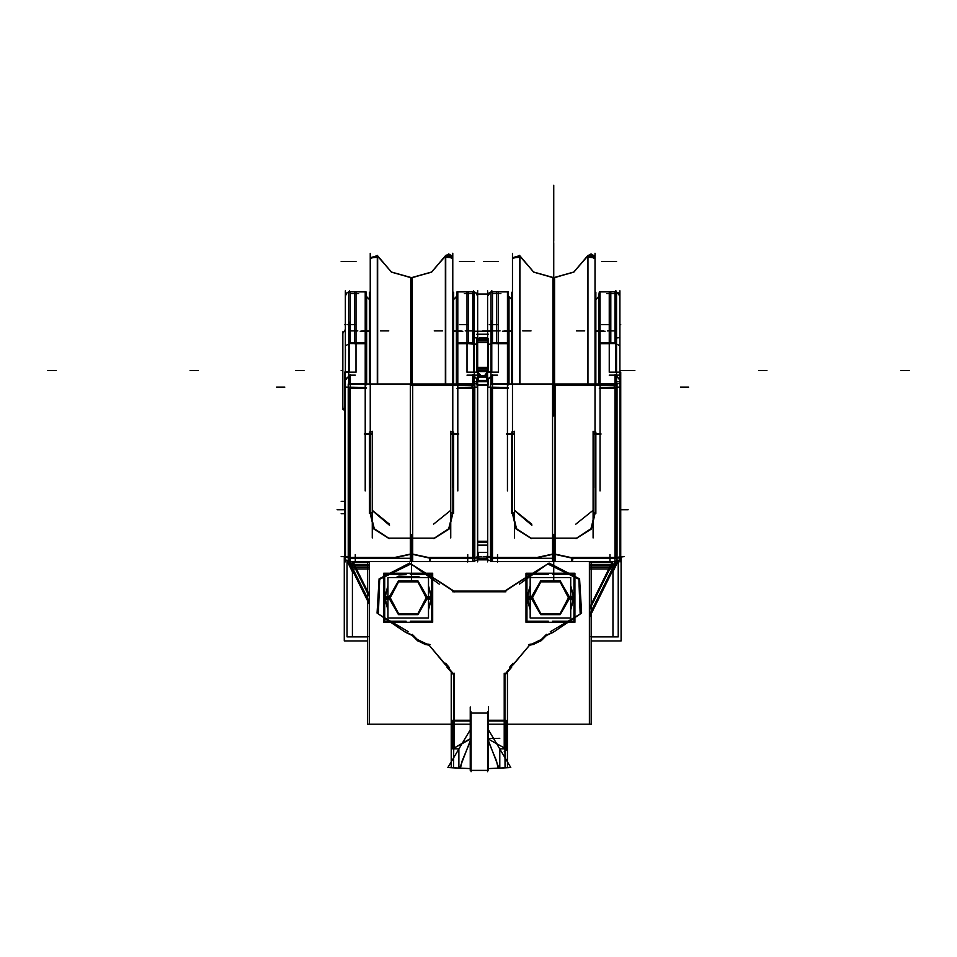 <?xml version="1.0" encoding="UTF-8"?>
<svg xmlns="http://www.w3.org/2000/svg" width="957" height="957" viewBox="0 0 957 957"><rect width="100%" height="100%" fill="white"/><g stroke="black" fill="none" stroke-linecap="round" stroke-linejoin="round"><path stroke-width="1.44" d="M587.586 383.948L587.586 256.189L587.586 383.948L587.586 256.189L587.586 383.948L587.586 256.189L573.853 272.003L553.756 277.889L553.756 383.948L553.756 270.664L553.756 383.948M587.933 383.948L587.933 255.411L573.853 272.003L552.907 277.889L552.907 383.948M587.933 255.639L573.853 272.003L552.907 278.068L573.853 272.195L587.933 255.639M554.605 278.068L533.659 272.003L519.579 255.411L533.659 272.195L554.605 278.068M554.605 383.948L554.605 277.889L533.659 272.003L519.579 255.411L519.579 383.948M553.756 277.889L553.756 370.503L553.756 270.652L553.756 370.503L553.756 270.652L553.756 370.503L553.756 270.652L553.756 370.503L553.756 270.652L553.756 370.503L553.756 270.652L553.756 277.889L553.756 271.262L553.756 277.889L553.756 271.262L553.756 277.889L553.756 271.262L553.756 277.889L553.756 271.262L553.756 277.889L533.659 272.003L519.926 256.189L533.659 272.003L553.756 277.889L573.853 272.003L587.586 256.189L573.853 272.003L553.756 277.889L573.853 272.003L587.586 256.189L573.853 272.003L553.756 277.889L533.659 272.003L519.926 256.189L533.659 272.003L553.756 277.889L533.659 272.003L519.926 256.189L519.926 383.948M512.509 292.435L511.72 292.28L512.509 292.28L511.72 292.28L512.509 292.28L511.72 292.28L512.509 292.28L511.72 292.28L511.72 383.948M595.804 383.948L595.804 292.268L595.015 292.423M487.556 556.854L487.592 557.488M486.802 380.431L486.802 372.106L498.31 372.106L498.31 342.929L492.52 342.929M490.486 561.484L490.486 383.948L555 383.948L555 561.484L490.486 561.484M486.754 558.804L486.742 556.388M496.731 342.821L496.731 291.945L508.239 291.945L508.657 383.948M508.239 384.953L508.239 291.945M617.026 383.948L617.026 561.484L552.524 561.484L552.524 383.948L617.026 383.948M615.004 342.929L609.202 342.929L609.202 372.106L620.722 372.106L620.722 523.467L619.921 523.467M619.921 535.298L620.722 535.298L620.722 519.962L619.921 519.962M619.921 534.855L620.722 534.855L620.722 535.932L619.921 535.932M619.921 535.513L620.722 535.513L620.722 544.665L619.921 544.665M619.921 543.409L620.77 543.409L620.77 558.804L619.921 558.804M616.822 562.261L589.644 617.074M589.404 565.647L612.552 565.647L612.528 561.484L612.528 562.549L589.404 562.549M589.404 561.938L611.738 561.938L589.404 561.938L611.738 561.938L611.738 564.857L611.738 561.938L611.738 564.857L589.404 609.824L611.738 564.857L615.865 563.111L589.715 615.794L615.865 563.111L617.696 561.292L615.865 563.111L589.715 615.794L615.865 563.111L617.696 561.292L614.167 564.056L614.837 561.484L614.167 564.056L615.865 563.111L614.167 564.056L614.837 561.484L614.167 564.056L611.738 564.857L589.404 609.824L611.738 564.857L614.167 564.056L614.837 561.484M571.843 560.419L571.843 557.488L616.655 557.488L616.655 560.419M572.705 560.048L572.705 558.242L615.794 558.242L572.705 558.242L553.756 554.067L572.705 558.242L615.794 558.242L615.794 387.477L615.794 558.242L572.705 558.242L572.705 560.048L572.705 558.242L572.705 560.048L572.705 558.242L553.756 554.067L534.807 558.242L553.756 554.067L572.705 558.242L615.794 558.242L615.794 387.477L600.075 387.477L619.849 387.142L615.004 387.465L619.849 387.142L615.794 387.477L615.794 558.242L619.933 556.603L619.921 552.129L619.933 557.177L624.06 556.591L619.921 556.591L615.794 558.242L619.921 556.591L615.794 558.242L615.794 387.477L600.075 387.477L619.849 387.142M598.58 296.73L599.285 291.945L610.793 291.945L610.793 342.821M599.285 291.945L599.285 384.953M477.136 294.026L488.142 294.026L489.135 292.854L492.52 292.017L492.52 342.319M491.731 291.933L491.731 290.509M487.592 294.026L487.592 339.245L487.592 294.074L487.592 296.072L490.941 291.933L498.31 291.933L498.31 342.821M497.425 291.933L490.941 291.933L490.941 342.319M616.583 342.319L616.583 291.933L619.921 296.072L618.378 292.854L615.004 292.017L615.004 342.319M615.794 322.126L615.794 291.933L615.794 343.563L619.921 345.824L615.794 343.563L615.794 372.106L615.794 343.563L610.004 343.563L615.794 343.563L619.921 345.824L615.794 343.563L615.794 372.106L615.794 343.563L619.921 345.824M616.583 291.933L609.202 291.933L609.202 342.821M477.675 556.555L477.675 384.965L487.592 384.965L487.592 552.452L487.592 384.965L487.592 552.452L487.592 542.081L487.592 552.452L477.675 552.44L477.675 384.965L487.592 384.965L487.592 542.081L487.592 384.965L477.675 384.965L477.675 542.081L477.675 384.965L477.675 542.081L487.592 542.081L477.675 542.081L487.592 542.081L477.675 542.081L487.592 542.081L477.675 542.081L477.675 552.452L477.675 542.081L477.675 552.452L487.592 552.452M487.592 384.57L487.592 380.431L487.592 384.57L477.675 384.57L477.675 380.431L477.675 384.57L477.675 380.431L477.675 384.57L487.592 384.57L477.675 384.57L487.592 384.57L477.675 384.57L477.675 380.431L487.592 380.431L491.731 375.12L491.731 384.14L491.731 375.12L497.52 375.12L491.731 375.12L491.731 384.14L491.731 375.12L497.52 375.12L491.731 375.12L491.731 384.14M476.873 383.793L476.873 380.431L488.393 380.431L477.675 380.431L487.592 380.431L477.675 380.431L487.592 380.431L491.731 375.12L487.592 380.18M488.393 383.793L488.393 380.431L476.873 380.431M477.603 371.555L476.873 371.555L476.873 367.332L488.393 367.332L488.393 371.555L487.675 371.555M487.592 296.072L487.592 339.245L477.675 339.245L477.675 294.026M445.34 383.948L445.34 256.189L445.34 383.948L445.34 256.189L445.34 383.948L445.34 256.189L431.607 272.003L411.51 277.889L411.51 383.948L411.51 277.889L411.51 383.948L411.51 277.889L431.607 272.003L445.34 256.189L431.607 272.003L411.51 277.889L391.413 272.003L377.68 256.189L377.68 383.948M445.687 383.948L445.687 255.411L431.607 272.003L410.661 277.889L410.661 383.948M445.687 255.639L431.607 272.003L410.661 278.068L431.607 272.195L445.687 255.639M412.359 278.068L391.413 272.003L377.333 255.411L391.413 272.195L412.359 278.068M412.359 383.948L412.359 277.889L391.413 272.003L377.333 255.411L377.333 383.948M370.263 292.435L369.462 292.28L370.263 292.28L369.462 292.28L370.263 292.28L369.462 292.28L370.263 292.28L369.462 292.28L369.462 383.948M453.558 383.948L453.558 292.268L452.757 292.423M348.444 562.261L369.258 604.238M345.31 556.854L345.345 557.488M345.345 523.467L344.556 523.467L344.556 372.106L356.064 372.106L356.064 342.929L350.274 342.929M345.345 519.962L344.556 519.962L344.556 535.298L345.345 535.298M345.345 544.665L344.556 544.665L344.556 535.513L345.345 535.513L344.556 535.477L345.345 535.477M369.258 562.549L352.738 562.549L352.714 561.484L352.714 565.647L369.258 565.647M369.258 603.101L349.401 563.111L369.258 603.101L349.401 563.111L347.57 561.292L349.401 563.111L353.54 564.857L369.258 564.857L353.54 564.857L353.54 561.484L353.54 564.857L353.54 561.938L369.258 561.938M348.24 561.484L348.24 383.948L412.754 383.948L412.754 561.484L348.24 561.484M345.345 543.409L344.496 543.409L344.496 556.388M354.473 342.821L354.473 291.945L365.993 291.945L366.411 383.948M365.993 384.953L365.993 291.945M474.78 383.948L474.78 561.484L410.266 561.484L410.266 383.948L474.78 383.948M472.746 342.929L466.956 342.929L466.956 372.106L478.464 372.106L478.464 380.431M478.524 552.452L478.524 558.158M429.597 560.419L429.597 557.488L474.397 557.488L474.397 560.419M430.459 560.048L430.459 558.242L473.536 558.242L430.459 558.242L411.51 554.067L430.459 558.242L473.536 558.242L473.536 387.477L473.536 558.242L430.459 558.242L430.459 560.048L430.459 558.242L430.459 560.048L430.459 558.242L411.51 554.067L392.561 558.242L411.51 554.067L430.459 558.242L473.536 558.242L473.536 387.477L457.829 387.477L477.603 387.142L473.536 387.477L477.603 387.142L473.536 387.477L473.536 558.242L477.675 556.591L481.814 556.591L477.675 556.591L473.536 558.242L473.536 387.477L457.829 387.477L477.603 387.142M457.027 296.072L453.558 299.517L457.027 295.964L457.027 291.945L468.547 291.945L468.547 342.821M457.027 291.945L457.027 384.953M356.064 342.821L356.064 291.933L348.683 291.933L346.578 293.129L345.345 296.072L346.889 292.854L350.274 292.017L350.274 342.319M349.484 291.933L349.484 290.509M355.179 291.933L348.683 291.933L348.683 342.319M474.337 342.319L474.337 291.933L475.533 292.447L477.675 296.072L476.131 292.854L472.746 292.017L472.746 342.319M467.746 343.563L473.536 343.563L473.536 291.933L473.536 372.106L473.536 343.563L467.746 343.563L476.873 344.496L473.536 343.563L473.536 372.106L473.536 343.563L476.873 344.496L467.746 343.563L473.536 343.563L473.536 291.945L473.536 320.918M474.337 291.933L466.956 291.933L466.956 342.821M342.869 406.617L342.869 334.4M342.869 406.689L342.869 334.328M451.333 746.891L451.333 724.186M451.261 747.082L454.467 748.829L454.467 720.19M504.961 721.028L488.381 721.028L504.961 721.028L504.961 674.183L529.58 645.102L533.145 644.539L541.303 640.556L546.447 635.46L553.158 632.386L546.447 635.46L541.303 640.556L533.145 644.539L529.58 645.102L504.961 674.183L504.961 721.028L488.381 721.028L504.961 721.028L504.961 674.183L504.961 748.218L504.961 674.183L529.58 645.102L513.873 663.907L529.58 645.102L533.145 644.539L529.58 645.102L533.145 644.539L541.303 640.556L533.145 644.539L541.303 640.556L546.447 635.46L541.303 640.556L546.447 635.46L553.158 632.386L546.447 635.46L553.158 632.386L581.581 613.126L579.559 578.853L549.055 563.087L519.926 581.258L549.055 563.087L579.559 578.853L581.581 613.126L553.158 632.386L581.581 613.126L579.559 578.853L549.055 563.087L519.926 581.258L549.055 563.087L579.559 578.853L581.581 613.126L553.158 632.386L581.581 613.126L579.559 578.853L549.055 563.087L504.829 591.043L453.833 591.043L504.829 591.043L453.833 591.043L409.596 563.087L379.104 578.853L377.07 613.126L405.505 632.386L377.07 613.126L379.104 578.853L409.596 563.087L438.737 581.258L409.596 563.087L379.104 578.853L377.07 613.126L405.505 632.386L377.07 613.126L379.104 578.853L409.596 563.087L438.737 581.258L409.596 563.087L379.104 578.853L377.07 613.126L405.505 632.386L412.204 635.46L417.348 640.556L412.204 635.46L417.348 640.556L425.518 644.539L417.348 640.556L425.518 644.539L429.071 645.102L425.518 644.539L429.071 645.102L453.69 674.183L448.426 668.106L453.69 674.183L453.69 721.028L453.69 674.183L453.69 721.028L470.27 721.028L453.69 721.028L453.69 748.23L453.69 721.028L453.69 748.23L453.69 721.028L453.69 748.23L451.214 746.771L453.69 748.23L469.385 739.175M458.893 748.864L452.661 748.864L452.661 720.238L470.27 720.238L452.661 720.238L452.661 748.864L458.893 748.864L458.893 768.076M499.757 748.864L505.99 748.864L505.99 720.238L505.99 748.864L499.757 748.864L499.757 768.076M488.381 707.044L488.381 770.349L488.381 768.615L499.028 768.136M470.27 707.044L470.27 770.349L470.27 768.615L459.623 768.136M507.389 747.082L504.183 748.829L504.183 720.19M507.318 746.891L507.318 724.186M526.876 597.778L530.226 609.872L526.876 597.778L530.226 585.672L526.876 597.778L530.226 609.872L526.876 597.778L530.226 585.672L526.924 599.249L531.841 598.95L540.789 581.82L560.108 581.82L569.056 598.95L573.973 599.249L570.683 585.672L574.021 597.778L570.683 609.872L573.973 596.295L569.056 596.606L560.108 613.724L540.789 613.724L531.841 596.606L526.924 596.295L530.226 609.872L526.876 597.778L531.015 597.778L526.876 597.778L531.015 597.778L526.876 597.778L531.015 597.778L540.729 614.609L560.168 614.609L569.882 597.778L574.021 597.778L569.882 597.778L574.021 597.778L569.882 597.778L560.168 614.609L540.729 614.609L531.015 597.778L540.729 580.947L560.168 580.947L569.882 597.778L560.168 580.947L540.729 580.947L531.015 597.778L540.729 614.609L560.168 614.609L569.882 597.778L560.168 580.947L540.729 580.947L531.015 597.778L540.729 580.947L560.168 580.947L569.882 597.778L560.168 614.609L540.729 614.609L531.015 597.778L540.729 614.609L560.168 614.609L569.882 597.778L560.168 580.947L540.729 580.947L531.015 597.778M384.63 597.778L387.968 609.872L384.63 597.778L387.968 585.672L384.63 597.778L387.968 609.872L384.63 597.778L387.968 585.672L384.678 599.249L389.595 598.95L398.543 581.82L417.862 581.82L426.81 598.95L431.727 599.249L428.437 585.672L431.774 597.778L428.437 609.872L431.727 596.295L426.81 596.606L417.862 613.724L398.543 613.724L389.595 596.606L384.678 596.295L387.968 609.872L384.63 597.778L388.769 597.778L384.63 597.778L388.769 597.778L384.63 597.778L388.769 597.778L398.483 614.609L417.922 614.609L427.635 597.778L431.774 597.778L427.635 597.778L431.774 597.778L427.635 597.778L417.922 614.609L398.483 614.609L388.769 597.778L398.483 580.947L417.922 580.947L427.635 597.778L417.922 580.947L398.483 580.947L388.769 597.778L398.483 614.609L417.922 614.609L427.635 597.778L417.922 580.947L398.483 580.947L388.769 597.778L398.483 580.947L417.922 580.947L427.635 597.778L417.922 614.609L398.483 614.609L388.769 597.778L398.483 614.609L417.922 614.609L427.635 597.778L417.922 580.947L398.483 580.947L388.769 597.778M491.731 560.048L491.731 387.477L507.449 387.477L491.731 387.477L491.731 558.242L534.807 558.242L491.731 558.242L487.568 556.591L487.592 387.071L487.592 561.879M611.738 561.938L611.738 564.857L614.167 564.056M491.731 320.918L491.731 372.106L491.731 343.563L488.393 344.496L491.731 343.563L488.393 344.496L491.731 343.563L491.731 372.106L491.731 343.563L497.52 343.563M487.592 312.616L487.592 308.501L487.592 312.616M411.51 383.948L411.51 277.889L391.413 272.003L377.68 256.189L391.413 272.003L411.51 277.889L431.607 272.003L445.34 256.189L431.607 272.003L411.51 277.889L391.413 272.003L377.68 256.189L391.413 272.003L411.51 277.889M349.484 560.048L349.484 387.477L365.191 387.477L349.484 387.477L349.484 558.242L392.561 558.242L349.484 558.242L345.345 556.591L345.453 557.704L345.345 387.071L345.345 561.879M349.484 322.126L349.484 372.106L349.484 343.563L345.345 345.824L349.484 343.563L345.345 345.824L349.484 343.563L349.484 372.106L349.484 343.563L355.274 343.563M531.805 597.778L526.888 597.778L531.805 597.778M574.021 597.778L570.683 585.672L574.021 597.778L570.683 585.672L574.021 597.778L570.683 609.872L574.021 597.778L569.882 597.778M389.559 597.778L384.642 597.778L389.559 597.778M431.774 597.778L428.437 585.672L431.774 597.778L428.437 585.672L431.774 597.778L428.437 609.872L431.774 597.778L427.635 597.778M587.933 255.591L594.931 258.593L587.933 255.591L591.103 253.916L594.62 256.105L595.015 257.804L587.933 255.591L594.74 256.38L595.015 257.804L587.933 255.591L595.015 257.804L587.933 255.591L594.931 258.593L587.933 255.591L595.015 257.804L595.015 383.948M445.687 255.591L452.685 258.593L445.687 255.591L448.737 253.928L452.374 256.105L452.757 257.804L445.687 255.591L452.494 256.38L452.757 257.804L445.687 255.591L452.757 257.804L445.687 255.591L452.685 258.593L445.687 255.591L452.757 257.804L452.757 383.948M550.287 631.704L580.241 614.035L578.901 579.284L547.691 563.96L519.376 584.153M439.275 584.153L410.972 563.96L379.75 579.284L378.422 614.035L408.364 631.704M619.921 312.724L619.933 372.106L619.933 313.13M508.957 383.948L508.957 296.718L511.72 299.517L508.239 296.072M599.285 296.072L595.804 299.517L598.568 296.718L598.568 383.948M598.867 296.455L598.867 383.948M366.698 383.948L366.698 296.718L369.462 299.517L365.993 296.072M455.867 297.208L453.558 299.517L456.322 296.718L456.322 383.948M456.609 296.455L456.609 383.948M553.756 239.693L553.756 186.125L553.756 239.693M553.756 241.331L553.756 185.263L553.756 241.331M345.345 312.724L345.333 372.106L345.345 312.616L345.333 329.507L342.869 333.287L345.333 329.591M420.302 577.55L418.951 576.796L398.842 576.138L396.102 577.55L420.302 577.55L396.102 577.55M531.482 538.695L516.11 528.958L512.019 511.457M531.015 538.181L516.565 528.743L512.414 511.887L516.565 528.743L531.015 538.181L516.565 528.743L512.414 511.887L512.414 433.688L512.414 511.887L512.414 433.688L507.449 433.688L512.414 433.688L512.414 511.887L516.565 528.743L531.015 538.181L553.756 538.181L531.015 538.181M595.505 511.457L591.402 528.958L576.03 538.695M595.11 511.887L590.959 528.743L576.509 538.181L590.959 528.743L595.11 511.887L590.959 528.743L576.509 538.181L553.756 538.181L576.509 538.181L553.756 538.181L576.509 538.181L590.959 528.743L595.11 511.887L595.11 433.688L595.11 511.887L595.11 433.688L600.075 433.688L595.11 433.688L600.075 433.688L595.11 433.688L595.11 511.887L595.11 433.688M389.236 538.695L373.864 528.958L369.773 511.457M388.769 538.181L374.319 528.743L370.156 511.887L374.319 528.743L388.769 538.181L374.319 528.743L370.156 511.887L370.156 433.688L370.156 511.887L370.156 433.688L365.191 433.688L370.156 433.688L370.156 511.887L374.319 528.743L388.769 538.181L411.51 538.181L388.769 538.181M453.247 511.457L449.156 528.958L433.784 538.695M452.864 511.887L448.701 528.743L434.251 538.181L448.701 528.743L452.864 511.887L448.701 528.743L434.251 538.181L411.51 538.181L434.251 538.181L411.51 538.181L434.251 538.181L448.701 528.743L452.864 511.887L452.864 433.688L452.864 511.887L452.864 433.688L457.829 433.688L452.864 433.688L457.829 433.688L452.864 433.688L452.864 511.887L452.864 433.688M504.985 767.717L498.178 768.208L496.492 760.671L488.381 741.412M470.27 741.412L462.171 760.671L460.484 768.208L453.678 767.717M587.933 255.411L573.853 272.003L552.907 277.889L573.853 272.003L587.933 255.411L573.853 272.003L552.907 277.889L573.853 272.003L587.933 255.411M554.605 277.889L533.659 272.003L519.579 255.411L533.659 272.003L554.605 277.889L533.659 272.003L519.579 255.411L533.659 272.003L554.605 277.889M445.687 255.411L431.607 272.003L410.661 277.889L431.607 272.003L445.687 255.411L431.607 272.003L410.661 277.889L431.607 272.003L445.687 255.411M412.359 277.889L391.413 272.003L377.333 255.411L391.413 272.003L412.359 277.889L391.413 272.003L377.333 255.411L391.413 272.003L412.359 277.889M553.756 205.085L553.756 187.716L553.756 205.085M595.015 292.268L595.804 292.268L595.015 292.268L595.804 292.268L595.015 292.268L595.804 292.268L595.015 292.268L595.015 257.804L587.335 257.158M452.757 292.268L453.558 292.268L452.757 292.268L453.558 292.268L452.757 292.268L453.558 292.268L452.757 292.268L452.757 257.804L445.089 257.158M344.556 411.055L342.869 407.718L344.556 411.055M512.509 257.804L519.579 255.591L512.509 257.804L519.579 255.591L512.509 257.804L519.579 255.591L512.509 257.804L519.579 255.591L512.593 258.593L519.579 255.591M512.509 258.031L520.189 257.158M512.509 487.711L512.509 253.306M595.015 487.723L595.015 253.294M487.592 556.184L487.592 557.058M492.52 384.762L492.52 374.618M487.675 379.211L487.675 378.051M486.479 558.158L486.479 556.388M534.233 558.075L554.199 553.696M553.756 534.461L553.756 581.473L553.756 534.461M507.449 490.929L507.449 291.945M508.239 383.637L490.941 383.637M508.239 388.255L490.941 388.255M506.648 434.43L513.203 434.43M497.52 561.962L497.52 554.617M507.449 343.635L497.52 343.635M508.239 342.821L492.52 342.821M490.941 384.953L490.941 342.821M508.239 295.964L509.411 297.208M514.471 431.272L514.471 537.966M530.561 538.229L554.211 538.229M514.471 431.739L511.636 432.074L511.636 513.371L514.471 512.761M531.805 524.221L514.471 510.26M535.669 557.488L490.869 557.488M487.675 557.405L487.592 559.809L492.52 561.448L492.52 383.948M487.675 556.926L487.675 385.36M487.675 387.142L507.449 387.477L491.731 387.477L491.731 558.242L487.592 556.591L487.592 387.071L492.52 387.465L487.592 387.071L487.592 385.36L477.675 385.36L477.675 561.879M487.592 557.213L487.58 556.555M553.325 553.696L573.291 558.075M599.285 388.255L616.583 388.255M599.285 383.637L616.583 383.637M600.075 291.945L600.075 490.929M610.004 561.962L610.004 554.617M615.004 342.821L599.285 342.821M616.583 342.821L616.583 384.953M615.794 384.14L615.794 375.12L610.004 375.12L615.794 375.12L615.794 384.14L615.794 375.12L610.004 375.12L615.794 375.12L615.794 384.14L615.794 375.12L619.921 380.18L619.921 383.566L615.004 383.948L615.004 561.448L619.921 559.809L619.849 557.405M600.075 343.635L610.004 343.635M619.849 379.211L619.849 378.051M615.004 384.762L615.004 374.618M610.004 375.12L615.794 375.12L619.921 380.18L619.921 559.809M619.921 376.663L619.921 560.12M619.921 547.883L619.921 544.031L619.921 547.883M619.921 387.071L619.921 556.591L619.921 387.071L619.921 556.591L619.921 387.071L619.921 556.591L615.794 558.242L619.945 557.07M591.127 640.915L621.045 640.915L621.045 556.388M619.921 556.555L619.825 557.692M617.504 561.328L612.899 571.819M589.404 636.644L612.899 636.644L612.899 564.474M589.404 564.857L611.738 564.857L589.404 564.857M611.344 563.888L589.404 608.054M615.997 561.484L589.404 615.028M617.516 562.357L612.899 571.652M614.514 561.484L613.64 565.204L617.947 561.233M611.236 561.484L611.344 565.455L614.502 564.319L615.291 561.484M619.849 556.149L619.921 383.566M615.004 388.099L613.772 385.121M619.921 557.058L619.921 556.184M598.568 296.754L598.113 297.208M594.321 434.43L600.864 434.43M593.041 431.272L593.041 537.966M593.041 512.761L595.888 513.371L595.888 432.074L593.041 431.739M553.302 538.229L576.963 538.229M575.707 524.221L593.041 510.26M487.592 290.761L487.592 380.431L477.675 380.431L487.592 380.431M492.52 372.285L487.675 371.472M498.31 372.297L490.941 372.297M490.941 372.106L490.941 342.929M492.52 376.005L487.592 378.864M618.246 561.149L618.246 636.86L591.127 636.86M619.921 290.761L619.921 561.879M619.849 349.09L619.921 371.603M615.004 376.005L619.921 378.864M616.583 372.106L616.583 342.929M616.583 372.297L609.202 372.297M477.675 290.473L477.675 377.489M477.112 371.567L477.651 372.106M478.464 372.931L480.115 374.57M486.802 377.094L478.464 377.094M488.393 369.964L476.873 369.964M480.115 376.364L478.464 378.015L479.983 376.292L485.295 376.292L479.553 376.926L485.295 376.292L485.115 375.467L485.295 376.292L479.983 376.292L485.295 376.292L485.115 375.467L486.802 378.015L485.163 376.364M487.592 370.766L477.675 370.766M480.151 375.503L479.529 373.984M480.151 375.431L479.529 376.95M488.393 380.348L476.873 380.348M486.802 375.503L478.464 375.503M485.725 376.926L486.802 378.015L485.295 376.292L485.749 373.984L485.115 375.503M486.802 372.931L485.163 374.57M477.675 375.335L477.675 555.933M487.592 541.339L477.675 541.339M477.675 545.083L487.592 545.083M476.873 381.735L488.393 381.735M476.873 384.965L488.393 384.965L476.873 384.965M476.873 384.558L488.393 384.558M476.873 380.515L488.393 380.515M487.592 375.335L487.592 555.933M487.603 371.555L477.663 371.555M477.675 367.835L487.592 367.835M488.393 368.397L476.873 368.397L476.873 339.914L488.393 339.914L488.393 368.397M487.592 340.477L477.675 340.477M488.393 340.979L476.873 340.979M488.393 338.491L476.873 338.491M476.873 342.486L488.393 342.486M487.592 339.245L477.675 339.245L487.592 339.245M370.263 257.804L377.333 255.591L370.263 257.804L377.333 255.591L370.263 257.804L377.333 255.591L370.263 257.804L377.333 255.591L370.335 258.593L377.333 255.591M370.263 258.031L377.931 257.158M370.263 487.711L370.263 253.306M452.757 487.723L452.757 253.294M369.258 594.752L354.413 564.857M369.258 601.726L349.281 561.484M352.379 571.652L347.128 561.185M347.714 561.316L347.702 562.249M347.319 561.233L351.602 565.204L350.74 561.484M349.401 563.111L347.57 561.292L351.111 564.056L350.441 561.484L351.111 564.056L353.54 564.857L369.258 596.522L353.54 564.857L369.258 596.522L353.54 564.857L369.258 564.857L353.54 564.857L351.111 564.056L350.441 561.484M345.345 556.184L345.345 557.058M345.345 376.663L345.345 560.12M345.429 556.926L345.345 380.18L349.484 375.12L349.484 384.14L349.484 375.12L355.274 375.12L349.484 375.12L349.484 384.14L349.484 375.12L355.274 375.12L349.484 375.12L349.484 384.14M350.274 384.762L350.274 374.618M345.429 379.211L345.429 378.051M345.345 380.18L349.484 375.12L345.345 380.18L349.484 375.12L345.345 380.18L345.345 559.809L350.274 561.448L350.274 383.948M345.345 534.855L344.556 534.855L344.556 535.932L345.345 535.932M345.345 558.804L344.496 558.804L344.556 543.409M345.333 556.555L345.441 557.692M367.536 562.549L367.536 724.222L367.536 640.915L344.233 640.915L344.233 556.388M347.092 561.173L352.379 571.819M369.258 636.644L352.379 636.644L352.379 564.474M349.975 561.484L350.764 564.307L353.923 565.443L354.03 561.484M391.987 558.075L411.953 553.696M411.51 534.461L411.51 581.473L411.51 534.461M365.191 490.929L365.191 291.945M365.993 383.637L348.683 383.637M365.993 388.255L348.683 388.255M364.402 434.43L370.957 434.43M355.274 561.962L355.274 554.617M365.191 343.635L355.274 343.635M365.993 342.821L350.274 342.821M348.683 384.953L348.683 342.821M365.993 295.964L367.153 297.208M372.225 431.272L372.225 537.966M388.315 538.229L411.965 538.229M372.225 431.739L369.378 432.074L369.378 513.371L372.225 512.761M389.559 524.221L372.225 510.26M393.423 557.488L348.623 557.488M365.191 387.477L349.484 387.477L349.484 558.242L345.333 556.591L349.484 558.242L349.484 387.477L365.191 387.477L345.429 387.142L349.484 387.477L349.484 558.242L392.561 558.242L349.484 558.242L345.345 556.412M345.429 557.405L345.345 559.809M392.561 558.242L411.51 554.067L392.561 558.242L349.484 558.242L345.345 556.591L345.345 387.071L350.274 387.465L345.345 387.071L345.345 290.761M411.067 553.696L431.033 558.075M457.027 388.255L474.337 388.255M457.027 383.637L474.337 383.637M457.829 291.945L457.829 490.929M467.746 561.962L467.746 554.617M472.746 342.821L457.027 342.821M474.337 342.821L474.337 384.953M473.536 384.14L473.536 375.12L467.746 375.12L473.536 375.12L473.536 384.14L473.536 375.12L467.746 375.12L473.536 375.12L473.536 384.14L473.536 375.12L477.675 380.431L477.675 290.761M457.829 343.635L467.746 343.635M477.603 379.211L477.603 378.051M472.746 384.762L472.746 374.618M467.746 375.12L473.536 375.12L477.675 380.431M477.675 376.663L477.675 560.12M477.675 387.071L472.746 387.465L477.675 387.071L477.675 556.591L473.536 558.242L477.675 556.771L477.675 387.071L477.675 556.591M478.787 558.158L478.787 556.388M477.71 556.555L477.579 557.692M477.675 559.809L477.675 383.566L472.746 383.948L472.746 561.448L477.675 559.809L477.603 557.405M477.603 385.36L477.603 556.149M472.746 388.099L471.526 385.121M477.675 557.058L477.675 556.184M452.063 434.43L458.618 434.43M450.795 431.272L450.795 537.966M450.795 512.761L453.642 513.371L453.642 432.074L450.795 431.739M411.055 538.229L434.705 538.229M433.461 524.221L450.795 510.26M350.274 372.285L345.345 371.603L345.429 349.09M356.064 372.297L348.683 372.297M348.683 372.106L348.683 342.929M350.274 376.005L345.345 378.864M347.02 561.149L347.02 636.86L367.536 636.86M472.746 376.005L477.675 378.864M474.337 372.106L474.337 342.929M474.337 372.297L466.956 372.297M342.869 409.213L342.869 331.804M344.556 410.972L342.869 407.646M369.258 561.484L369.258 724.186L470.27 724.186M477.675 559.881L487.603 559.881M589.404 561.484L589.404 724.186L488.381 724.186M504.829 591.043L519.926 581.258L504.829 591.043L519.926 581.258L504.829 591.043L453.833 591.043L504.829 591.043M487.592 713.049L471.059 713.049M412.204 635.46L405.505 632.386L412.204 635.46L405.505 632.386L412.204 635.46L417.348 640.556L412.204 635.46M477.675 558.158L487.592 558.158M591.127 562.549L591.127 724.222L507.449 724.222M367.536 724.222L451.214 724.222M451.214 767.059L451.214 672.352M454.467 747.8L451.333 745.982M470.27 740.694L459.695 768.136L453.546 767.717L459.695 768.136L470.27 740.694L459.695 768.136L453.546 767.717L459.695 768.136L453.546 767.717L453.69 748.23L451.214 746.771M488.381 720.238L505.99 720.238L488.381 720.238M487.592 711.9L487.592 771.737L487.592 770.493L471.059 770.493L471.059 771.737L471.059 711.9M499.757 738.385L488.381 738.565M505.224 767.705L498.573 768.172L510.739 767.466L488.381 729.808M498.166 768.208L510.739 767.466M507.449 746.771L504.961 748.23L488.381 739.115L504.961 748.23L507.449 746.771L504.961 748.23L507.449 746.771L504.961 748.23L488.381 739.115L504.961 748.23L505.105 767.717L498.968 768.136L505.105 767.717L498.968 768.136L488.381 740.694M504.183 747.8L507.318 745.982M504.961 748.23L505.105 767.717L498.968 768.136L505.105 767.717L504.961 748.23M504.183 721.973L504.183 673.238M511.612 667.28L504.351 675.666M509.459 667.364L513.024 663.261M530.369 644.181L513.108 664.852M533.874 643.666L528.611 644.48M532.295 643.846L541.279 639.467M540.191 640.568L546.459 634.347M554.199 631.572L545.143 635.723M503.932 591.869L521.039 580.779M452.745 591.749L505.906 591.749M507.449 672.352L507.449 767.059M437.612 580.779L454.719 591.869M413.508 635.723L404.452 631.572M412.192 634.347L418.46 640.568M417.384 639.467L426.355 643.846M430.04 644.48L424.788 643.666M445.543 664.852L428.281 644.181M445.627 663.261L449.192 667.364M454.312 675.666L447.039 667.28M454.467 673.238L454.467 721.973M470.27 729.808L447.912 767.466L460.09 768.172L453.427 767.705M453.69 748.23L453.546 767.717L453.69 748.23L470.27 739.115L453.69 748.23L453.546 767.717L453.69 748.23L470.27 739.115M574.966 622.289L574.966 573.267L525.943 573.267L525.943 622.289L574.966 622.289M538.36 618.007L562.549 618.007M527.008 596.295L530.226 609.729M538.504 618.007L562.405 618.007M570.683 609.729L573.901 596.295M570.683 618.007L570.683 577.55L530.226 577.55L530.226 618.007L530.226 577.55L570.683 577.55L570.683 618.007L530.226 618.007L570.683 618.007M552.5 621.26L573.937 621.26L573.937 599.824M573.937 595.721L573.937 574.296L552.5 574.296M548.397 621.26L526.972 621.26L526.972 599.824M526.972 595.721L526.972 574.296L548.397 574.296M562.549 577.55L538.36 577.55M573.901 599.249L570.683 585.828M562.405 577.55L538.504 577.55M530.226 585.828L527.008 599.249M432.72 622.289L432.72 573.267L383.685 573.267L383.685 622.289L432.72 622.289M396.102 618.007L420.302 618.007M384.75 596.295L387.968 609.729M396.258 618.007L420.147 618.007M428.437 609.729L431.655 596.295M428.437 618.007L428.437 577.55L387.968 577.55L387.968 618.007L387.968 577.55L428.437 577.55L428.437 618.007L387.968 618.007L428.437 618.007M410.254 621.26L431.679 621.26L431.679 599.824M431.679 595.721L431.679 574.296L410.254 574.296M406.151 621.26L384.726 621.26L384.726 599.824M384.726 595.721L384.726 574.296L406.151 574.296M431.655 599.249L428.437 585.828M420.147 577.55L396.258 577.55M387.968 585.828L384.75 599.249M507.449 387.477L491.731 387.477L491.731 558.242L534.807 558.242L491.731 558.242L487.568 556.591L487.592 387.071L487.592 556.591L483.464 556.591L487.592 556.591L487.592 387.071M534.807 558.242L553.756 554.067L534.807 558.242L491.731 558.242L491.731 387.477M553.756 332.45L553.756 327.796L553.756 332.45M487.592 558.003L486.479 558.015M522.749 330.931L531.027 330.931M688.705 387.071L680.439 387.071L688.705 387.071M553.756 256.165L553.756 334.4L553.756 256.165M508.239 387.477L490.941 387.477L508.239 387.477M490.486 558.242L555 558.242L490.486 558.242M512.414 433.688L507.449 433.688L512.414 433.688L512.414 511.887M506.648 433.688L513.203 433.688L506.648 433.688M553.756 265.185L553.756 416.044L553.756 265.185M492.556 293.56L500.834 293.56M491.731 330.931L500.009 330.931M496.731 343.635L508.239 343.635L496.731 343.635M497.52 375.12L491.731 375.12M502.485 331.218L510.751 331.218M553.756 263.534L553.756 283.571L553.756 263.534M512.414 330.931L504.136 330.931M530.561 538.181L554.211 538.181L530.561 538.181M531.805 525.285L514.495 510.548L531.805 525.285M491.731 558.242L487.592 556.771M487.675 556.28L492.52 558.206L487.675 556.28M615.794 375.12L619.921 380.18M614.956 293.56L606.69 293.56M620.722 509.71L628.199 509.71L620.722 509.71M621.045 558.003L619.921 558.015M617.026 385.527L552.524 385.527L617.026 385.527M600.075 387.477L615.794 387.477M584.763 330.931L576.497 330.931M615.794 384.702L615.794 374.558L615.794 384.702M620.722 375.12L609.202 375.12L620.722 375.12M619.921 519.077L620.722 519.077L619.921 519.077M620.722 535.083L619.921 535.083L620.722 535.083M619.921 545.454L620.722 545.454L619.921 545.454M589.404 568.877L612.528 568.877L589.404 568.877M589.404 567.106L612.552 567.106L589.404 567.106M619.849 381.652L615.004 382.094L619.849 381.652M605.039 331.218L596.761 331.218M619.933 370.503L622.325 370.503L619.933 370.503M594.321 433.688L600.864 433.688L594.321 433.688M553.302 538.181L576.963 538.181L553.302 538.181M595.11 330.931L603.377 330.931M621.045 556.591L624.06 556.591L621.045 556.591M615.794 330.931L607.516 330.931M610.004 343.563L615.794 343.563M553.756 343.563L553.756 375.3L553.756 343.563M497.52 324.602L489.254 324.602M909.15 370.503L900.884 370.503L909.15 370.503M486.479 556.663L487.592 556.663M553.756 561.484L553.756 574.439L553.756 561.484M487.592 557.907L486.479 557.907M491.731 261.5L483.464 261.5L491.731 261.5M497.52 261.5L489.254 261.5L497.52 261.5M498.31 261.5L490.941 261.5L498.31 261.5M618.258 557.907L619.849 558.146L618.258 557.907M620.722 324.602L619.933 324.602L620.722 324.602M610.004 324.602L601.726 324.602M619.921 313.657L619.921 312.616L619.921 313.657M198.374 370.503L190.096 370.503L198.374 370.503M615.794 290.509L615.794 296.383M610.004 261.5L601.726 261.5L610.004 261.5M616.583 261.5L609.202 261.5L616.583 261.5M615.794 261.5L607.516 261.5L615.794 261.5M619.849 337.594L615.004 338.144L619.849 337.594M615.004 558.063L619.849 558.098L615.004 558.063M634.814 370.503L626.536 370.503L634.814 370.503M479.553 376.926L478.464 378.015M487.592 384.965L477.675 384.965L487.592 384.965M482.639 376.292L477.495 376.292M486.802 376.292L478.464 376.292M553.756 270.412L553.756 312.472L553.756 270.412M476.873 384.57L488.393 384.57M490.905 331.218L474.361 331.218M482.639 330.931L490.905 330.931M487.592 337.546L479.325 337.546M488.393 334.184L476.873 334.184M476.873 339.245L488.393 339.245M295.713 370.503L303.979 370.503L295.713 370.503M349.484 558.242L345.345 556.591L345.345 387.071L345.345 556.591L341.206 556.591L345.345 556.591L345.345 387.071M345.345 544.031L344.496 544.031L345.345 544.031M349.484 387.477L345.429 387.142M344.556 520.692L345.345 520.692L344.556 520.692M344.556 509.71L337.079 509.71L344.556 509.71M344.556 535.717L345.345 535.717L344.556 535.717M345.345 535.262L344.556 535.262L345.345 535.262M345.345 558.003L344.233 558.015M352.714 567.106L369.258 567.106L352.714 567.106M352.738 568.877L369.258 568.877L352.738 568.877M351.111 564.056L353.54 564.857M380.503 330.931L388.769 330.931M365.993 387.477L348.683 387.477L365.993 387.477M348.24 558.242L412.754 558.242L348.24 558.242M370.156 433.688L365.191 433.688L370.156 433.688L370.156 511.887M364.402 433.688L370.957 433.688L364.402 433.688M350.31 293.56L358.576 293.56M349.484 330.931L357.751 330.931M354.473 343.635L365.993 343.635L354.473 343.635M355.274 375.12L349.484 375.12M360.239 331.218L368.505 331.218M370.156 330.931L361.89 330.931M388.315 538.181L411.965 538.181L388.315 538.181M389.559 525.285L372.249 510.548L389.559 525.285M345.429 556.28L350.274 558.206L345.429 556.28M473.536 375.12L477.675 380.18M477.71 556.591L477.675 552.452M472.71 293.56L464.444 293.56M478.787 558.003L477.675 558.015M474.78 385.527L410.266 385.527L474.78 385.527M457.829 387.477L473.536 387.477M276.561 387.071L284.827 387.071L276.561 387.071M442.517 330.931L434.251 330.931M473.536 384.702L473.536 374.558L473.536 384.702M478.464 375.12L466.956 375.12L478.464 375.12M477.603 381.652L472.746 382.094L477.603 381.652M462.781 331.218L454.515 331.218M452.063 433.688L458.618 433.688L452.063 433.688M411.055 538.181L434.705 538.181L411.055 538.181M452.864 330.931L461.13 330.931M478.787 556.591L481.814 556.591L478.787 556.591M473.536 330.931L465.269 330.931M355.274 324.602L346.996 324.602M345.333 324.602L344.556 324.602L345.333 324.602M342.307 370.503L341.206 370.503M766.904 370.503L758.626 370.503L766.904 370.503M344.233 556.663L345.345 556.663M345.345 557.907L344.233 557.907M344.556 501.324L341.206 501.324L344.556 501.324M344.556 513.658L341.206 513.658L344.556 513.658M349.484 261.5L341.206 261.5L349.484 261.5M355.274 261.5L346.996 261.5L355.274 261.5M356.064 261.5L348.683 261.5L356.064 261.5M476.012 557.907L477.603 558.146L476.012 557.907M467.746 324.602L459.48 324.602M56.116 370.503L47.85 370.503L56.116 370.503M473.536 290.509L473.536 296.383M467.746 261.5L459.48 261.5L467.746 261.5M474.337 261.5L466.956 261.5L474.337 261.5M473.536 261.5L465.269 261.5L473.536 261.5M477.603 337.594L472.746 338.144L477.603 337.594M472.746 558.063L477.603 558.098L472.746 558.063M629.431 370.503L621.165 370.503L629.431 370.503M453.69 721.028L453.69 674.183L429.071 645.102L425.518 644.539L417.348 640.556L425.518 644.539L429.071 645.102L453.69 674.183L453.69 721.028L470.27 721.028L453.69 721.028M438.737 581.258L453.833 591.043L438.737 581.258M553.756 188.565L553.756 198.35L553.756 188.565M553.756 275.413L553.756 242.767L553.756 275.413M553.756 187.775L553.756 196.699L553.756 187.775M553.756 253.485L553.756 243.939L553.756 253.485M452.661 721.028L470.27 721.028L452.661 721.028M488.381 721.028L505.99 721.028L488.381 721.028M504.183 751.676L507.318 749.594M504.961 721.973L504.961 673.238M540.741 641.118L547.009 634.898M411.642 634.898L417.91 641.118M453.69 673.238L453.69 721.973M497.293 291.945L504.423 291.945M487.592 559.809L487.592 383.566M610.219 291.945L603.089 291.945M619.849 296.861L619.921 296.072M615.686 291.933L609.202 291.933M480.689 380.431L487.819 380.431M477.447 294.026L484.577 294.026M355.047 291.945L362.177 291.945M467.973 291.945L460.843 291.945M345.429 296.861L345.345 296.072M473.44 291.933L466.956 291.933M342.941 406.928L342.869 407.682M488.381 770.349L470.27 770.349M447.912 767.466L460.484 768.208M526.924 596.295L530.226 609.872M570.683 609.872L573.973 596.295M573.973 599.249L570.683 585.672M530.226 585.672L526.924 599.249M384.678 596.295L387.968 609.872M428.437 609.872L431.727 596.295M431.727 599.249L428.437 585.672M387.968 585.672L384.678 599.249"/></g></svg>
